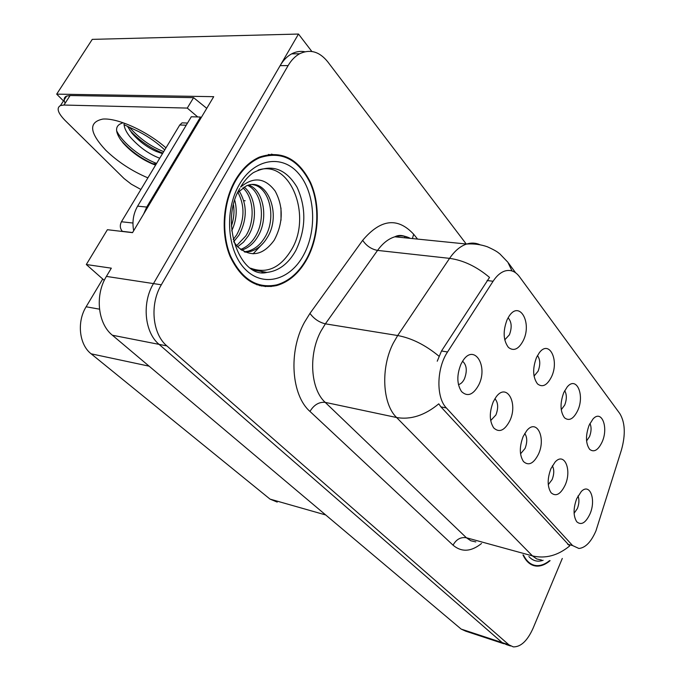 <?xml version="1.0" encoding="UTF-8"?>
<svg xmlns="http://www.w3.org/2000/svg" width="681" height="681" viewBox="0 0 681 681"><rect width="100%" height="100%" fill="white"/><g stroke="black" fill="none" stroke-linecap="round" stroke-linejoin="round"><path stroke-width="1.02" d="M520.539 453.844L525.06 448.456C527.392 442.25 527.29 437.245 524.745 433.448M538.467 454.176C546.222 437.892 536.756 418.168 526.762 430.639L523.195 436.427C519.297 446.753 519.382 455.121 523.468 461.539C528.601 466.127 533.606 463.676 538.467 454.176M534.04 376.116L538.092 371.213C540.501 364.718 540.297 359.5 537.471 355.559M551.525 376.789C559.544 360.249 549.184 339.232 539.284 352.792L536.517 357.465C532.423 368.498 532.755 377.308 537.496 383.888C542.459 387.77 547.132 385.403 551.525 376.789M490.678 420.577L495.913 414.959C498.526 407.945 498.194 402.522 494.908 398.691M509.78 420.832C518.403 403.28 506.758 382.143 496.117 396.938L493.308 401.688C489.188 412.303 489.324 421.054 493.716 427.932C499.25 432.954 504.604 430.588 509.78 420.832M458.432 384.578L458.5 384.569C460.858 384.016 462.842 382.092 464.459 378.806C467.379 370.873 466.749 365.016 462.578 361.236M478.803 384.842C488.49 365.765 474.019 343.096 462.859 360.811L460.986 364.131C456.628 375.052 456.815 384.203 461.556 391.592C467.541 397.117 473.295 394.869 478.803 384.842M548.273 484.676L552.138 479.577C554.206 474.087 554.283 469.49 552.368 465.787M565.119 485.153C572.151 469.941 564.37 451.512 555.058 462.101L550.929 468.656C547.218 478.692 547.269 486.719 551.065 492.729C555.849 496.934 560.531 494.406 565.119 485.153M574.092 513.304L577.36 508.571C579.19 503.736 579.403 499.531 577.999 495.972M589.95 514.01C596.36 499.718 589.916 482.454 581.276 491.529L576.722 498.637C573.198 508.401 573.206 516.104 576.747 521.748C581.208 525.604 585.609 523.025 589.95 514.01M586.579 440.93L589.516 436.632C591.423 431.558 591.568 427.157 589.95 423.437M602.132 441.943C608.754 427.43 601.646 409.102 592.955 419.053L589.125 425.199C585.456 435.517 585.634 443.561 589.652 449.332C593.985 452.695 598.148 450.235 602.132 441.943M561.246 409.715L564.711 405.084C566.864 399.338 566.856 394.529 564.694 390.673M577.726 410.524C584.988 395.065 576.441 375.469 567.137 387.046L563.774 392.562C559.91 403.22 560.148 411.622 564.506 417.785C569.137 421.394 573.547 418.977 577.726 410.524M504.749 339.87L509.431 334.763C512.121 327.433 511.669 321.781 508.069 317.814M523.323 340.474C532.227 322.666 519.577 300.091 509.15 316.086L507.141 319.627C502.791 331.077 503.216 340.33 508.401 347.387C513.729 351.558 518.709 349.251 523.323 340.474M595.943 530.891L621.481 449.852C625.694 434.538 625.132 422.441 619.804 413.571L519.407 276.631C515.372 271.302 510.554 269.421 504.944 270.995C500.595 272.409 496.645 275.822 493.087 281.253L447.536 351.983C436.504 368.276 435.993 397.576 446.378 407.962L572.593 545.558L578.91 548.477C585.447 547.813 591.125 541.948 595.943 530.891M262.543 272.247L261.896 272.451M534.134 565.715L534.679 565.57M270.927 286.582L273.856 285.518M311.838 51.467L298.491 34.05L153.48 283.585C141.682 302.994 144.593 332.532 159.099 344.382L502.161 642.6L506.57 644.66L502.161 642.6L159.099 344.382C144.593 332.532 141.682 302.994 153.48 283.585L280.138 65.631C283.313 60.243 287.152 56.319 291.655 53.859C295.971 51.586 300.381 50.879 304.884 51.756M63.478 100.916L56.693 94.131L213.715 96.676L132.523 232.664L107.394 229.71L86.308 264.526L111.318 268.169L106.406 276.409C94.727 295.103 97.8 323.671 112.391 335.231L461.148 629.082L465.659 631.159L503.804 643.741M104.27 280.385L86.308 264.526M56.693 94.131L92.258 39.37L298.491 34.05M277.21 502.084L270.042 499.113L91.135 353.814C79.2 344.688 76.664 321.934 86.121 306.782L102.72 279.014M152.757 163.704L156.289 163.934M261.368 286.037L262.866 285.611M307.225 258.644C319.21 236.324 320.64 205.007 310.493 182.389C298.321 158.341 281.287 149.914 259.401 157.107C249.859 161.371 241.806 169.109 235.226 180.329C222.721 202.01 220.635 233.626 230.05 256.32C241.321 279.891 256.899 289.629 276.801 285.526C289.263 281.832 299.41 272.868 307.225 258.644M274.12 154.783L271.259 154.144M532.806 565.043L532.346 565.111M260.372 285.603L259.87 285.688M268.059 286.029L265.139 286.59M541.531 560.02L536.73 558.939L532.457 555.892C545.396 558.948 557.816 555.628 569.708 545.932L440.913 406.872L438.768 403.842C424.799 415.401 410.745 419.956 396.614 417.521C382.373 404.029 380.526 367.731 393.286 343.13L397.687 335.529L449.579 258.363C454.695 250.889 460.382 246.113 466.621 244.045C471.235 242.598 475.644 242.811 479.85 244.666M264.722 272.409L264.219 272.579M437.245 361.202L441.509 350.979L489.528 277.422C476.683 266.603 463.369 260.253 449.579 258.363L377.555 250.404L325.382 323.841L320.972 331.077C308.238 354.478 310.519 389.226 325.203 402.36L466.4 537.76L470.852 540.782L475.832 541.923M522.957 554.904C526.328 561.953 530.882 565.681 536.611 566.107C541.046 566.311 545.541 564.489 550.103 560.65M466.23 244.002L327.706 61.767C319.415 51.535 310.059 48.862 299.64 53.756C295.137 56.225 291.298 60.166 288.114 65.589L161.32 284.786C149.514 304.305 152.391 334.013 166.879 345.905L508.911 644.822L513.304 646.882C520.812 647.035 527.409 640.821 533.087 628.231L562.293 558.446M259.512 285.594L262.406 285.535M530.652 564.243L531.623 564.208M155.566 165.134L152.101 163.789C140.856 158.877 131.195 151.94 123.108 142.967L120.111 138.975C114.74 130.556 115.498 125.253 122.376 123.048M162.487 153.642L156.068 151.361C146.798 147.122 138.762 141.061 131.952 133.187L127.815 126.862M124.01 124.027C124.189 127.611 126.07 131.731 129.637 136.379C138.677 146.79 148.705 154.068 159.729 158.222M65.112 103.274C63.478 99.656 63.971 97.255 66.61 96.072L70.092 95.536L193.583 97.655L206.752 108.339M140.89 189.48L131.263 184.151L124.07 178.541L64.942 120.299C57.774 112.859 56.285 107.938 60.481 105.546L63.963 105.044L187.284 108.083L193.583 97.655M245.169 200.767L244.173 200.682M197.728 116.953L187.284 108.083M143.623 214.064L146.73 207.058L200.503 117.038L201.108 117.796M146.73 207.058L137.613 206.164C133.323 213.698 132.012 221.878 133.68 230.723M200.503 117.038L191.301 116.757L137.613 206.164M129.705 130.131C138.149 139.35 148.007 146.517 159.269 151.65L162.81 153.106M120.767 139.946C129.782 150.322 140.575 158.298 153.174 163.883L155.694 164.913M129.484 127.321C139.23 138.362 150.637 146.466 163.695 151.642M116.604 130.752C122.742 143.325 141.418 157.711 156.587 163.431M549.516 560.667C545.192 564.157 540.918 565.809 536.722 565.613C531.197 565.213 526.779 561.689 523.451 555.041M258.15 170.088C290.097 159.184 312.221 215.162 291.723 249.314C280.615 267.871 266.884 274.154 250.531 268.161M233.66 241.636L237.516 246.684C250.744 257.793 262.985 255.613 274.247 240.138C283.228 223.036 283.526 206.675 275.141 191.055C265.011 177.715 253.502 176.396 240.623 187.113M306.876 258.261C299.146 272.323 289.119 281.193 276.801 284.854C257.103 288.923 241.67 279.295 230.518 255.971C221.197 233.506 223.257 202.223 235.626 180.763C242.147 169.654 250.131 161.984 259.58 157.762C281.236 150.663 298.082 159.005 310.119 182.797C320.155 205.185 318.734 236.179 306.876 258.261M259.64 284.922L256.746 284.735M234.783 200.452C237.414 210.557 236.392 220.687 231.727 230.85M233.523 204.981C234.536 211.995 233.821 219.027 231.395 226.066M239.159 190.986C247.339 204.53 247.28 219.248 238.971 235.132L233.702 241.712M237.907 192.374C245.041 205.781 244.632 219.946 236.69 234.877L233.166 239.644M244.079 187.054C256.005 196.102 257.988 220.644 248.139 236.145L243.457 242.189L237.609 246.786M242.853 187.828C253.894 197.473 255.307 220.959 245.841 235.89L236.605 245.696M248.923 185.079C264.024 190.612 268.859 219.478 257.435 237.175C253.4 243.747 248.105 248.088 241.551 250.199M247.714 185.419C262.091 191.991 266.118 219.767 255.094 236.911C251.4 242.964 246.556 247.152 240.572 249.476M237.805 192.502L246.284 185.947C266.79 176.141 282.658 214.583 266.841 238.214C262.713 244.956 257.307 249.357 250.625 251.425L245.015 252.157M252.523 184.645C269.523 186.441 277.218 218.567 264.475 237.95C260.355 244.683 254.949 249.084 248.267 251.136L244.3 251.817M268.374 154.468L271.268 154.851M185.436 122.98L182.048 122.861L179.758 124.989L121.439 221.759C119.669 225.368 119.984 228.561 122.376 231.336L122.537 231.489M280.981 207.969L281.023 220.261M263.743 242.555L253.085 253.834M461.148 629.082L508.911 644.822M112.391 335.231L166.879 345.905M106.406 276.409L161.32 284.786M91.135 353.814L149.113 366.174M270.042 499.113L325.705 514.964M86.121 306.782L99.486 309.165M493.087 281.253L487.102 280.529M447.536 351.983L441.509 350.979M446.378 407.962L440.913 406.872M572.593 545.558L567.596 544.247M309.966 411.426C313.975 404.82 319.057 401.799 325.203 402.36L396.614 417.521L532.457 555.892L466.4 537.76C460.722 536.866 456.27 539.335 453.044 545.166L309.966 411.426C291.349 395.269 288.276 351.634 304.398 322.419L309.957 313.405L362.675 240.325C380.645 219.044 397.644 217.009 413.656 234.23L417.555 239.091M512.01 270.936L507.864 262.219L499.863 253.902C498.126 252.745 497.785 251.51 487.46 246.811C480.795 244.47 473.848 243.543 466.621 244.045L394.852 236.801C388.476 238.742 382.705 243.279 377.555 250.404C371.383 249.229 366.421 245.867 362.675 240.325M438.913 356.146C425.412 345.012 411.673 338.134 397.687 335.529L325.382 323.841C319.168 322.368 314.026 318.887 309.957 313.405M481.535 543.489C471.082 551.84 461.59 552.402 453.044 545.166M288.114 65.589L280.138 65.631M410.234 238.35C405.391 235.779 400.266 235.26 394.852 236.801C398.845 234.639 403.467 235.107 408.719 238.197M412.422 238.571L413.656 234.23M404.437 237.771L404.906 236.264M147.896 177.86C131.85 171.05 117.822 161.857 105.802 150.28C89.296 132.523 88.326 122.12 102.874 119.064C117.779 117.856 147.105 131.212 165.968 147.871M63.963 105.044L70.092 95.536M543.132 560.276C537.658 562.208 532.908 560.957 528.873 556.53M240.614 187.045C244.292 180.823 248.488 176.056 253.187 172.744C271.012 163.466 285.645 168.309 297.086 187.284C306.459 208.037 306.041 229.105 295.843 250.497C288.395 263.734 278.75 271.047 266.909 272.426L253.97 270.144M303.717 254.83C290.421 279.976 263.479 287.816 245.492 269.531C227.284 251.655 223.989 210.829 239.235 184.687C254.226 158.273 282.411 154.144 298.704 173.664C315.218 192.817 317.269 229.923 303.717 254.83M265.513 272.434L264.883 272.57M121.439 221.759L132.948 223.027M122.376 231.336L132.599 232.536M179.758 124.989L186.219 125.219M515.611 272.775L508.401 262.951M510.537 645.971L506.57 644.66M299.64 53.756L291.655 53.859M531.35 564.634L536.611 566.107M124.282 124.819L139.264 131.893C149.02 137.051 157.507 143.061 164.725 149.922M66.61 96.072L60.481 105.546M156.068 151.361L159.269 151.65M152.101 163.789L153.174 163.883M253.468 269.897L266.909 272.426C240.478 279.338 218.89 222.576 239.814 188.467M248.267 251.136L250.625 251.425M259.58 157.762L258.142 157.686M265.59 272.434L265.028 272.562M182.048 122.861L187.522 123.057"/></g></svg>
